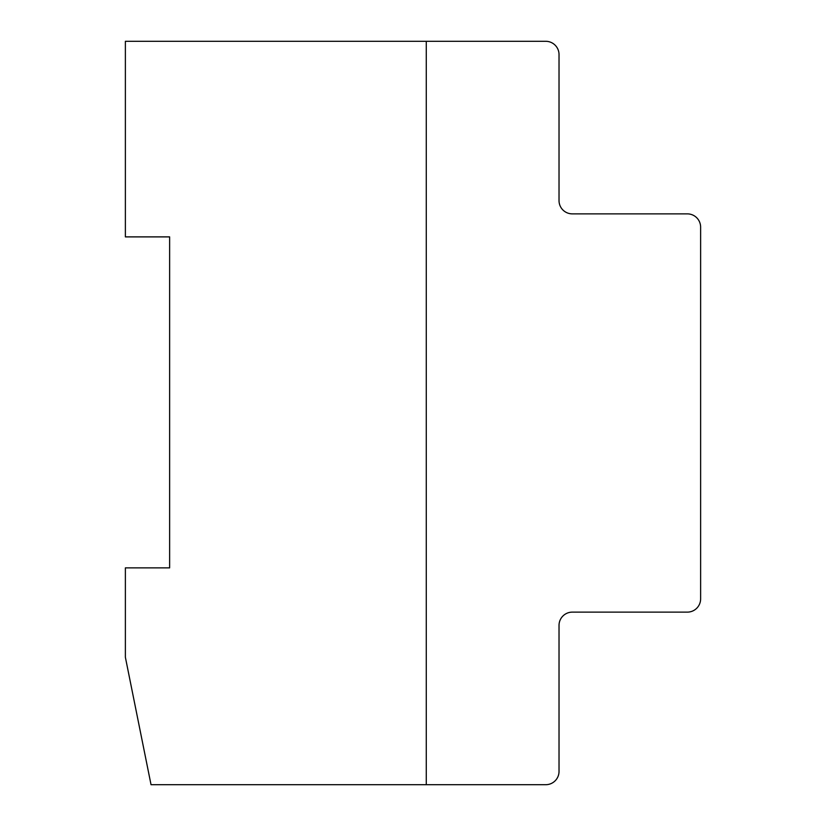 <?xml version="1.0" encoding="UTF-8"?>
<svg xmlns="http://www.w3.org/2000/svg" width="826" height="826" viewBox="0 0 826 826"><rect width="100%" height="100%" fill="white"/><g stroke="black" fill="none" stroke-linecap="round" stroke-linejoin="round"><path stroke-width="1.24" d="M169.629 567.875L169.629 236.886L125.376 236.886L125.376 41.3L426.278 41.3L426.278 784.7L151.034 784.7L125.376 657.259L125.376 567.875L169.629 567.875M700.624 227.15L700.624 598.85A13.278 13.278 0 0 1 687.346 612.128L572.304 612.128A13.278 13.278 0 0 0 559.026 625.396L559.026 771.432A13.268 13.268 0 0 1 545.749 784.7L426.278 784.7L426.278 41.3L545.759 41.3A13.268 13.268 0 0 1 559.026 54.578L559.026 200.604A13.278 13.278 0 0 0 572.304 213.872L687.346 213.872A13.278 13.278 0 0 1 700.624 227.15"/></g></svg>
